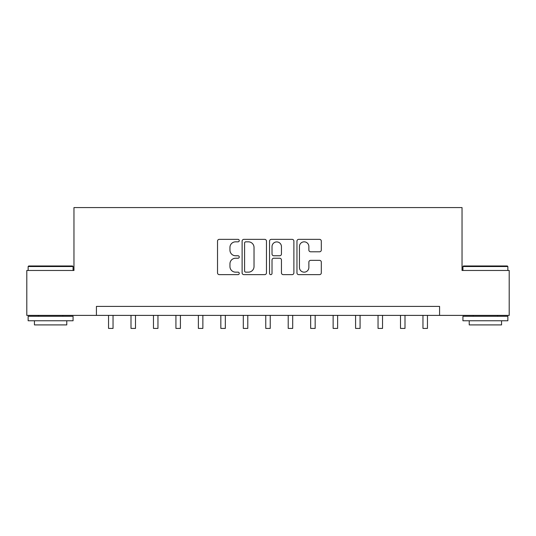 <?xml version="1.0" encoding="UTF-8"?>
<svg xmlns="http://www.w3.org/2000/svg" width="536" height="536" viewBox="0 0 536 536"><rect width="100%" height="100%" fill="white"/><g stroke="black" fill="none" stroke-linecap="round" stroke-linejoin="round"><path stroke-width="0.8" d="M239.257 240.597A1.233 1.233 0 0 0 238.018 239.358L219.284 239.358A1.762 1.762 0 0 0 217.522 241.126L217.522 272.864A1.762 1.762 0 0 0 219.284 274.633L238.018 274.633A1.233 1.233 0 0 0 239.257 273.394A1.233 1.233 0 0 0 238.018 272.161L235.592 272.161A5.641 5.641 0 0 1 229.951 266.519L229.951 263.873A5.641 5.641 0 0 1 235.592 258.231L238.018 258.231A1.233 1.233 0 0 0 239.257 256.999A1.233 1.233 0 0 0 238.018 255.759L235.592 255.759A5.641 5.641 0 0 1 229.951 250.118L229.951 247.471A5.641 5.641 0 0 1 235.592 241.83L238.018 241.83A1.233 1.233 0 0 0 239.257 240.597M319.536 251.793A1.762 1.762 0 0 0 321.305 250.031L321.305 241.126A1.762 1.762 0 0 0 319.536 239.358L298.726 239.358A1.762 1.762 0 0 0 296.964 241.126L296.964 272.864A1.762 1.762 0 0 0 298.726 274.633L319.536 274.633A1.762 1.762 0 0 0 321.305 272.864L321.305 262.111A1.762 1.762 0 0 0 319.536 260.349L310.632 260.349A1.762 1.762 0 0 0 308.87 262.111L308.87 267.444A4.717 4.717 0 0 1 304.153 272.161A4.717 4.717 0 0 1 299.436 267.444L299.436 246.547A4.717 4.717 0 0 1 304.153 241.83A4.717 4.717 0 0 1 308.87 246.547L308.87 250.031A1.762 1.762 0 0 0 310.632 251.793L319.536 251.793M96.42 315.389L26.8 315.389L26.8 270.472L73.961 270.472L73.961 207.586L462.039 207.586L462.039 270.472L509.2 270.472L509.2 315.389L439.58 315.389L439.58 306.404L96.42 306.404L96.42 315.389L439.58 315.389M266.459 241.126A1.762 1.762 0 0 0 264.69 239.358L243.887 239.358A1.762 1.762 0 0 0 242.118 241.126L242.118 272.864A1.762 1.762 0 0 0 243.887 274.633L264.69 274.633A1.762 1.762 0 0 0 266.459 272.864L266.459 241.126M271.31 239.358L292.113 239.358A1.762 1.762 0 0 1 293.882 241.126L293.882 272.864A1.762 1.762 0 0 1 292.113 274.633L283.209 274.633A1.762 1.762 0 0 1 281.447 272.864L281.447 259.994A1.762 1.762 0 0 0 279.685 258.231L273.775 258.231A1.762 1.762 0 0 0 272.013 259.994L272.013 273.394A1.233 1.233 0 0 1 270.781 274.633A1.233 1.233 0 0 1 269.541 273.394L269.541 241.126A1.762 1.762 0 0 1 271.31 239.358M245.823 241.83A1.233 1.233 0 0 0 244.59 243.063L244.59 270.928A1.233 1.233 0 0 0 245.823 272.161L248.382 272.161A5.641 5.641 0 0 0 254.024 266.519L254.024 247.471A5.641 5.641 0 0 0 248.382 241.83L245.823 241.83M281.447 246.634A4.717 4.717 0 0 0 276.73 241.917A4.717 4.717 0 0 0 272.013 246.634L272.013 253.997A1.762 1.762 0 0 0 273.775 255.759L279.685 255.759A1.762 1.762 0 0 0 281.447 253.997L281.447 246.634M108.547 315.389L108.547 328.414L113.042 328.414L113.042 315.389M131.005 315.389L131.005 328.414L135.494 328.414L135.494 315.389M153.464 315.389L153.464 328.414L157.953 328.414L157.953 315.389M175.922 315.389L175.922 328.414L180.411 328.414L180.411 315.389M198.38 315.389L198.38 328.414L202.869 328.414L202.869 315.389M28.689 265.977L72.528 265.977L73.064 266.519L28.147 266.519L28.689 265.977M50.605 320.776L28.147 320.776L28.147 316.287L73.064 316.287L73.064 320.776L50.605 320.776M66.772 320.776L66.772 324.91L34.438 324.91L34.438 320.776M463.473 265.977L507.311 265.977L507.853 266.519L462.937 266.519L463.473 265.977M485.395 320.776L462.937 320.776L462.937 316.287L507.853 316.287L507.853 320.776L485.395 320.776M501.562 320.776L501.562 324.91L469.228 324.91L469.228 320.776M220.839 315.389L220.839 328.414L225.328 328.414L225.328 315.389M243.297 315.389L243.297 328.414L247.786 328.414L247.786 315.389M265.755 315.389L265.755 328.414L270.245 328.414L270.245 315.389M288.214 315.389L288.214 328.414L292.703 328.414L292.703 315.389M310.672 315.389L310.672 328.414L315.161 328.414L315.161 315.389M333.131 315.389L333.131 328.414L337.62 328.414L337.62 315.389M355.589 315.389L355.589 328.414L360.078 328.414L360.078 315.389M378.048 315.389L378.048 328.414L382.537 328.414L382.537 315.389M400.506 315.389L400.506 328.414L404.995 328.414L404.995 315.389M422.958 315.389L422.958 328.414L427.453 328.414L427.453 315.389M28.147 270.472L28.147 266.519M38.391 316.287L38.391 315.389M62.826 316.287L62.826 315.389M73.064 270.472L73.064 266.519M462.937 270.472L462.937 266.519M473.174 316.287L473.174 315.389M497.609 316.287L497.609 315.389M507.853 270.472L507.853 266.519"/></g></svg>
